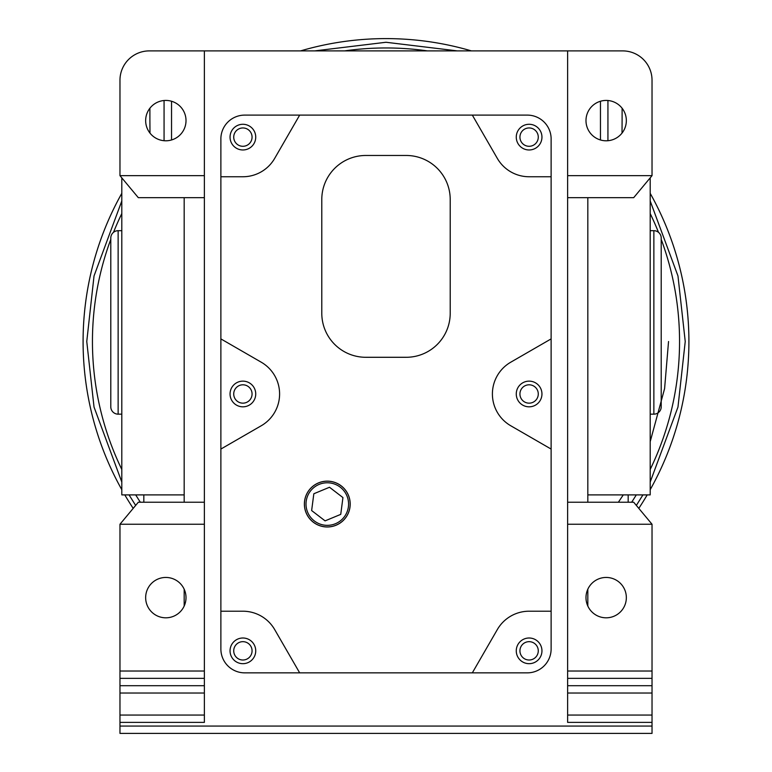 <?xml version="1.0" encoding="UTF-8"?>
<svg xmlns="http://www.w3.org/2000/svg" width="772" height="772" viewBox="0 0 772 772"><rect width="100%" height="100%" fill="white"/><g stroke="black" fill="none" stroke-linecap="round" stroke-linejoin="round"><path stroke-width="1.16" d="M83.096 341.504A302.904 302.904 0 0 1 121.802 193.338A302.904 302.904 0 0 0 121.802 489.68M124.794 494.891A302.904 302.904 0 0 0 133.199 508.372M638.801 508.372A302.904 302.904 0 0 0 647.206 494.891M650.198 489.68A302.904 302.904 0 0 0 650.198 193.338A302.904 302.904 0 0 1 688.904 341.504M679.553 341.504A293.553 293.553 0 0 1 650.198 469.463A293.553 293.553 0 0 0 661.208 239.359M636.292 494.891A293.553 293.553 0 0 1 631.65 502.225A293.553 293.553 0 0 0 636.292 494.891M118.135 230.693A7.334 7.334 0 0 0 110.792 238.027L110.792 406.825A7.334 7.334 0 0 0 118.135 414.159L118.135 230.693L121.802 230.693M653.865 230.693L653.865 414.159A7.334 7.334 0 0 0 661.208 406.825L661.208 238.027A7.334 7.334 0 0 0 653.865 230.693L650.198 230.693M121.802 469.463A293.553 293.553 0 0 1 110.792 239.359M113.503 232.343A293.553 293.553 0 0 1 121.802 213.554M344.592 50.894A293.553 293.553 0 0 1 427.408 50.894M650.198 213.554A293.553 293.553 0 0 1 658.497 232.343M184.18 493.25L184.18 429.965M140.35 502.225A293.553 293.553 0 0 1 135.708 494.891M121.802 177.85L121.802 494.891L184.18 494.891M587.82 494.891L650.198 494.891L650.198 177.85M628.176 502.225L628.176 494.891M186.013 120.615A20.178 20.178 0 0 1 165.835 140.793A20.178 20.178 0 0 1 145.657 120.615A20.178 20.178 0 0 1 165.835 100.428A20.178 20.178 0 0 1 186.013 120.615M186.013 597.634A20.178 20.178 0 0 1 165.835 617.812A20.178 20.178 0 0 1 145.657 597.634A20.178 20.178 0 0 1 165.835 577.446A20.178 20.178 0 0 1 186.013 597.634M585.987 120.615A20.178 20.178 0 0 0 606.165 140.793A20.178 20.178 0 0 0 626.343 120.615A20.178 20.178 0 0 0 606.165 100.428A20.178 20.178 0 0 0 585.987 120.615M626.343 597.634A20.178 20.178 0 0 1 606.165 617.812A20.178 20.178 0 0 1 585.987 597.634A20.178 20.178 0 0 1 606.165 577.446A20.178 20.178 0 0 1 626.343 597.634M541.954 650.835A12.844 12.844 0 0 1 529.109 663.679A12.844 12.844 0 0 1 516.265 650.835A12.844 12.844 0 0 1 529.109 638A12.844 12.844 0 0 1 541.954 650.835M551.121 449.063L510.755 425.758A36.689 36.689 0 0 1 510.755 362.203L551.121 338.898L551.121 138.227L551.121 611.212L551.121 338.898M304.429 504.058A22.861 22.861 0 0 0 327.289 526.929A22.861 22.861 0 0 0 350.15 504.058A22.861 22.861 0 0 0 327.289 481.197A22.861 22.861 0 0 0 304.429 504.058M327.289 526.977A22.909 22.909 0 0 1 304.38 504.058A22.909 22.909 0 0 1 327.289 481.149A22.909 22.909 0 0 1 350.198 504.058A22.909 22.909 0 0 1 327.289 526.977M255.735 650.835A12.844 12.844 0 0 1 242.89 663.679A12.844 12.844 0 0 1 230.046 650.835A12.844 12.844 0 0 1 242.89 638A12.844 12.844 0 0 1 255.735 650.835M541.954 393.981A12.844 12.844 0 0 1 529.109 406.825A12.844 12.844 0 0 1 516.265 393.981A12.844 12.844 0 0 1 529.109 381.136A12.844 12.844 0 0 1 541.954 393.981M541.954 137.126A12.844 12.844 0 0 1 529.109 149.971A12.844 12.844 0 0 1 516.265 137.126A12.844 12.844 0 0 1 529.109 124.282A12.844 12.844 0 0 1 541.954 137.126M255.735 137.126A12.844 12.844 0 0 1 242.89 149.971A12.844 12.844 0 0 1 230.046 137.126A12.844 12.844 0 0 1 242.89 124.282A12.844 12.844 0 0 1 255.735 137.126M255.735 393.981A12.844 12.844 0 0 1 242.89 406.825A12.844 12.844 0 0 1 230.046 393.981A12.844 12.844 0 0 1 242.89 381.136A12.844 12.844 0 0 1 255.735 393.981M306.011 504.058A21.278 21.278 0 0 1 327.289 482.78A21.278 21.278 0 0 1 348.568 504.058A21.278 21.278 0 0 1 327.289 525.346A21.278 21.278 0 0 1 306.011 504.058M538.277 650.835A9.177 9.177 0 0 1 529.109 660.012A9.177 9.177 0 0 1 519.932 650.835A9.177 9.177 0 0 1 529.109 641.667A9.177 9.177 0 0 1 538.277 650.835M252.068 650.835A9.177 9.177 0 0 1 242.89 660.012A9.177 9.177 0 0 1 233.723 650.835A9.177 9.177 0 0 1 242.89 641.667A9.177 9.177 0 0 1 252.068 650.835M538.277 393.981A9.177 9.177 0 0 1 529.109 403.158A9.177 9.177 0 0 1 519.932 393.981A9.177 9.177 0 0 1 529.109 384.803A9.177 9.177 0 0 1 538.277 393.981M538.277 137.126A9.177 9.177 0 0 1 529.109 146.294A9.177 9.177 0 0 1 519.932 137.126A9.177 9.177 0 0 1 529.109 127.949A9.177 9.177 0 0 1 538.277 137.126M252.068 137.126A9.177 9.177 0 0 1 242.89 146.294A9.177 9.177 0 0 1 233.723 137.126A9.177 9.177 0 0 1 242.89 127.949A9.177 9.177 0 0 1 252.068 137.126M252.068 393.981A9.177 9.177 0 0 1 242.89 403.158A9.177 9.177 0 0 1 233.723 393.981A9.177 9.177 0 0 1 242.89 384.803A9.177 9.177 0 0 1 252.068 393.981M471.412 50.894A302.904 302.904 0 0 0 300.588 50.894A302.904 302.904 0 0 1 471.412 50.894M184.18 606.039L184.18 589.229M184.18 502.225L184.18 197.671L204.368 197.671L204.368 502.225L138.313 502.225L119.969 524.246L119.969 733.4L652.031 733.4L652.031 524.246L567.632 524.246L567.632 722.389L652.031 722.389M587.82 606.039L587.82 589.229M652.031 524.246L633.687 502.225L587.82 502.225L587.82 197.671L633.687 197.671L652.031 175.649L567.632 175.649L567.632 197.671L587.82 197.671M204.368 50.894L149.324 50.894A29.355 29.355 0 0 0 119.969 80.249L119.969 175.649L204.368 175.649L204.368 50.894L567.632 50.894L567.632 175.649M652.031 175.649L652.031 80.249A29.355 29.355 0 0 0 622.676 50.894L567.632 50.894M149.893 119.535L149.98 133.093M143.824 494.891L143.824 502.225M119.969 175.649L138.313 197.671L184.18 197.671M622.02 133.093L622.107 119.535M587.82 502.225L567.632 502.225L567.632 197.671M204.368 197.671L204.368 175.649M119.969 722.389L204.368 722.389L204.368 502.225M242.89 611.212L220.879 611.212L220.879 649.001L220.879 138.227L220.879 611.212L242.89 611.212A36.689 36.689 0 0 1 274.668 629.556L299.671 672.856L244.724 672.856L527.276 672.856A23.855 23.855 0 0 0 551.121 649.001L551.121 611.212L529.109 611.212A36.689 36.689 0 0 0 497.332 629.556L472.329 672.856M527.286 115.105L472.329 115.105L527.286 115.105A23.855 23.855 0 0 1 551.121 138.227M567.632 502.225L567.632 524.246M204.368 524.246L119.969 524.246M119.969 678.356L204.368 678.356M119.969 715.055L204.368 715.055M529.109 176.749L551.121 176.749L529.109 176.749A36.689 36.689 0 0 1 497.332 158.405L472.329 115.105L244.714 115.105A23.855 23.855 0 0 0 220.879 138.227M244.724 672.856A23.855 23.855 0 0 1 220.879 649.001M567.632 715.055L652.031 715.055M567.632 678.356L652.031 678.356M299.671 115.105L274.668 158.405A36.689 36.689 0 0 1 242.89 176.749L220.879 176.749M220.879 338.898L261.245 362.203A36.689 36.689 0 0 1 261.245 425.758L220.879 449.063M321.789 199.504A44.033 44.033 0 0 1 365.822 155.471L406.178 155.471A44.033 44.033 0 0 1 450.211 199.504L450.211 313.258A44.033 44.033 0 0 1 406.178 357.291L365.822 357.291A44.033 44.033 0 0 1 321.789 313.258L321.789 199.504M325.08 520.868L340.742 514.374L342.942 497.573L329.499 487.257L313.837 493.752L311.637 510.553L325.08 520.868M650.198 200.99L677.97 275.961L685.237 341.504L677.97 407.056L650.198 482.027M642.941 494.891L636.35 505.428M135.65 505.428L129.059 494.891M121.802 482.027L94.03 407.056L86.763 341.504L94.03 275.961L121.802 200.99M618.382 502.225L623.284 494.891M650.198 441.661L664.596 388.596L668.542 341.504M314.677 50.894L386 42.267L457.323 50.894M119.969 726.066L652.031 726.066M600.462 139.973L600.462 101.248M171.538 101.248L171.538 139.973M164.069 140.716L164.069 100.505M607.931 100.505L607.931 140.716M119.969 671.022L204.368 671.022M204.368 685.7L119.969 685.7M204.368 693.034L119.969 693.034M652.031 693.034L567.632 693.034M567.632 685.7L652.031 685.7M652.031 671.022L567.632 671.022M149.893 119.544L149.893 108.234M622.107 119.544L622.107 108.234M121.802 414.159L118.135 414.159M653.865 414.159L650.198 414.159"/></g></svg>
